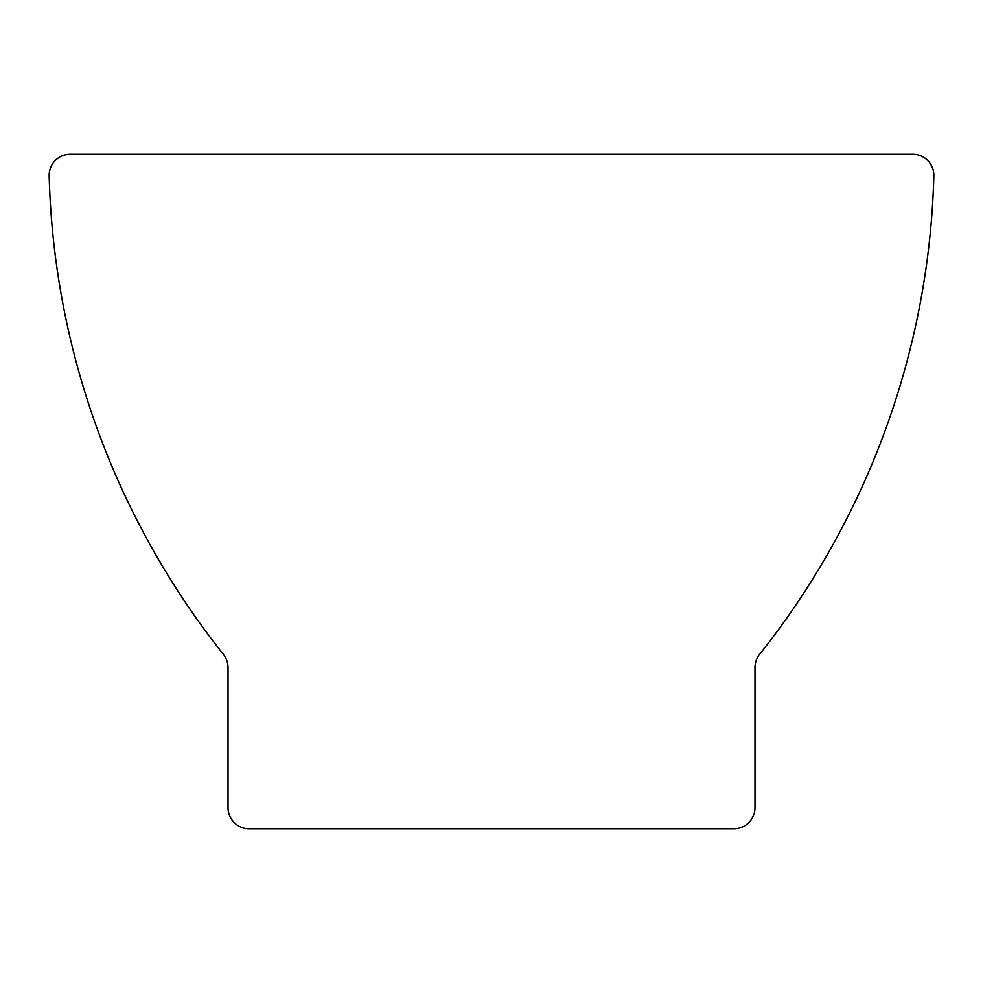 <?xml version="1.0" encoding="UTF-8"?>
<svg xmlns="http://www.w3.org/2000/svg" width="983" height="983" viewBox="0 0 983 983"><rect width="100%" height="100%" fill="white"/><g stroke="black" fill="none" stroke-linecap="round" stroke-linejoin="round"><path stroke-width="1.47" d="M49.15 175.33A21.073 21.073 0 0 0 49.162 175.896A803.75 803.75 0 0 0 223.448 654.42A21.073 21.073 0 0 1 228.031 667.531L228.031 807.67A21.073 21.073 0 0 0 249.104 828.743L733.896 828.743A21.073 21.073 0 0 0 754.981 807.67L754.981 667.531A21.073 21.073 0 0 1 759.552 654.42A803.75 803.75 0 0 0 933.85 175.896A21.073 21.073 0 0 0 912.777 154.257L70.223 154.257A21.073 21.073 0 0 0 49.15 175.33"/></g></svg>
